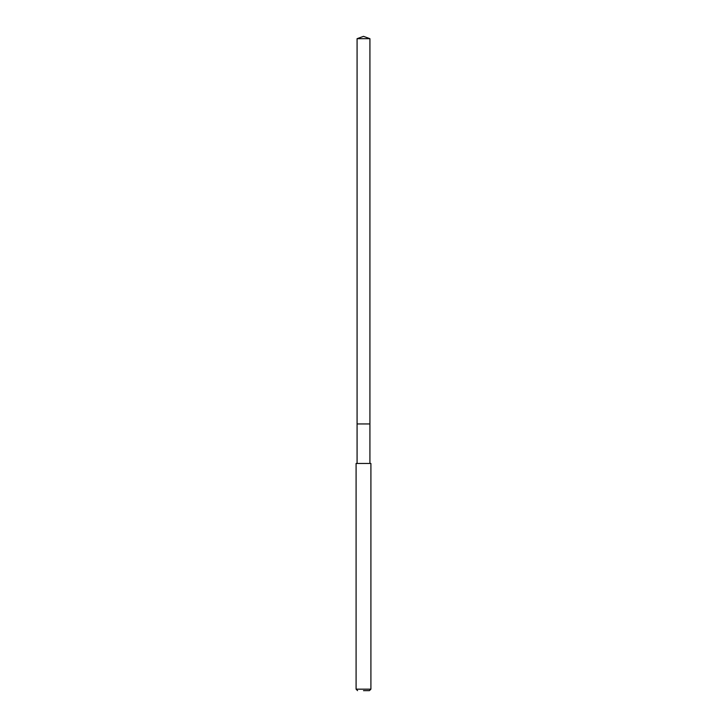 <?xml version="1.0" encoding="UTF-8"?>
<svg xmlns="http://www.w3.org/2000/svg" width="727" height="727" viewBox="0 0 727 727"><rect width="100%" height="100%" fill="white"/><g stroke="black" fill="none" stroke-linecap="round" stroke-linejoin="round"><path stroke-width="1.09" d="M369.925 38.685L357.075 38.685L357.075 423.941L369.925 423.941L357.075 423.941L357.075 38.685L363.5 36.35L369.925 38.685L369.925 463.453M363.5 690.65L369.425 690.65L363.5 690.65M363.5 689.169L370.906 689.169L370.906 463.453L356.094 463.453L356.094 689.169L363.5 689.169M363.5 36.35L357.075 38.685M369.425 690.65L370.906 689.169M357.575 690.65L356.094 689.169M357.075 463.453L357.075 423.941"/></g></svg>
